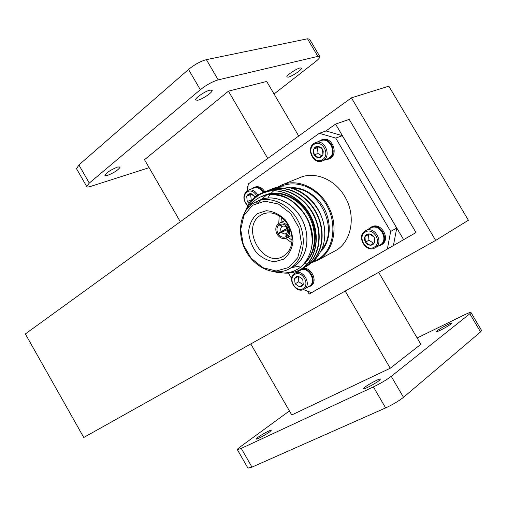 <?xml version="1.0" encoding="UTF-8"?>
<svg xmlns="http://www.w3.org/2000/svg" width="507" height="507" viewBox="0 0 507 507"><rect width="100%" height="100%" fill="white"/><g stroke="black" fill="none" stroke-linecap="round" stroke-linejoin="round"><path stroke-width="0.76" d="M417.147 337.973L464.634 314.765C468.221 313.028 470.312 312.242 470.908 312.407L469.818 313.77L391.252 376.352C386.486 379.927 380.535 383.444 373.399 386.904L241.25 448.397L237.377 449.684C237.054 449.443 237.935 448.556 240.026 447.016L289.421 410.936M470.978 312.527L481.561 330.45L480.541 331.933L403.496 397.323C398.8 401.031 392.849 404.561 385.637 407.926L251.979 467.124L247.917 468.094M149.121 167.678L90.747 186.38C88.269 187.159 86.912 187.184 86.684 186.462L89.283 183.084L200.328 89.714C206.495 84.853 212.446 81.57 218.187 79.872L317.876 56.391L319.904 56.67C319.987 57.633 318.478 59.344 315.379 61.791L274.059 93.998M76.557 168.787L78.902 164.952L188.528 69.453C194.625 64.497 200.582 61.233 206.387 59.655L307.489 38.798L309.587 39.191L319.765 56.429M437.383 330.627C440.456 328.137 451.236 322.446 451.737 323.06L450.932 324.03C447.915 326.508 436.977 332.275 436.54 331.635L437.383 330.627M364.818 387.259C368.621 384.198 379.787 378.311 380.465 379.027L379.261 380.491C375.516 383.546 364.159 389.528 363.544 388.78L364.818 387.259M257.917 437.345C264.122 433.174 268.64 430.754 271.46 430.069L269.832 431.761C265.979 434.676 256.681 439.67 256.219 439.081L257.917 437.345M300.106 67.919L301.564 68.09C302.242 69.484 292.317 76.265 288.356 77.14L286.842 76.975C286.106 75.625 296.177 68.737 300.106 67.919M117.611 167.006L120.178 167.006C118.606 169.788 114.392 172.583 107.535 175.39L104.892 175.416C106.47 172.614 110.71 169.813 117.611 167.006M209.993 90.1L212.173 90.373C212.934 92.109 202.673 99.144 197.812 100.24L195.55 99.993C194.732 98.295 205.164 91.133 209.993 90.1M345.185 291.069L390.244 368.234L420.854 344.297L378.647 272.329M390.244 368.234L291.747 414.96L250.781 343.942M180.302 221.743L144.514 159.692L228.442 91.159L267.734 158.444M298.699 136.022L266.701 81.456L228.442 91.159M318.947 146.694L317.521 147.695L318.003 153.45L321.799 155.839M322.927 154.952L322.446 149.134L317.807 146.219L313.675 149.121L314.169 154.901L318.783 157.816L322.927 154.952L321.552 156.834L319.892 157.683L317.642 157.664L315.531 156.536L313.96 154.521L313.301 152.442L313.415 149.901L314.498 147.771L315.988 146.624L317.807 146.219L321.077 147.493L322.446 149.134L323.244 151.181L322.927 154.952M318.003 153.45L314.169 154.901M317.521 147.695L313.675 149.121M313.877 144.501C321.685 138.855 330.697 154.191 322.718 159.559C314.891 165.029 306.044 149.939 313.877 144.501M313.877 143.487L315.411 142.663C325.076 138.367 332.313 157.341 322.401 160.909C313.624 165.092 305.626 148.741 313.877 143.487M315.728 142.549L320.811 140.705C329.582 136.732 337.294 153.082 329.024 158.114L327.471 158.919M318.618 141.504L320.88 140.122C331.02 135.629 338.575 155.446 328.175 159.204L325.285 159.775M321.21 140.002L321.894 139.755C332.028 135.268 339.57 155.06 329.176 158.811L328.904 158.919M369.508 233.987L368.532 234.57L368.938 240.21L373.589 243.259M374.477 242.726L374.077 237.023L369.299 233.904L364.958 236.496L365.376 242.175L370.116 245.287L374.477 242.726L373.013 244.482L370.896 245.274L368.551 244.938L366.757 243.848L365.376 242.175L364.514 239.722L364.577 237.637L365.579 235.514L366.726 234.526L368.519 233.93L370.484 234.114L372.341 235.064L373.836 236.649L374.762 238.639L374.984 240.762L374.477 242.726M368.938 240.21L365.376 242.175M368.532 234.57L364.958 236.496M365.249 232.003C373.456 226.94 382.563 242.435 374.179 247.213C365.953 252.093 357.017 236.858 365.249 232.003M365.211 230.913L365.515 230.742C374.673 225.241 384.598 242.992 375.06 247.841C365.984 253.519 355.825 236.028 365.211 230.913M365.515 230.742L370.535 228.074C379.61 222.617 389.477 240.096 380.073 244.995L375.06 247.841M368.329 229.246L370.516 227.491C380.13 221.717 390.504 240.267 380.497 245.356L377.797 246.288M370.516 227.491L371.46 226.99C381.061 221.223 391.423 239.748 381.429 244.83L380.497 245.356M251.415 194.067L250.667 194.593L251.225 199.935L251.668 200.233M252.416 200.734L252.847 201.025M254.863 197.204L254.571 196.45L250.344 193.617L246.694 196.184L247.258 201.552L249.634 202.711M251.225 199.935L247.258 201.552L246.694 196.184L248.145 194.27L250.002 193.623L251.713 193.902L253.595 195.163L254.926 197.153M250.667 194.593L246.694 196.184M249.051 203.529L247.258 201.552M247.796 205.512C243.284 200.671 242.948 196.139 246.776 191.919C250.616 189.941 253.937 191.234 256.738 195.797M247.65 205.766C242.929 200.373 242.657 195.429 246.833 190.93L247.986 190.29C251.922 189.111 255.198 190.714 257.829 195.087M248.189 190.207L253.57 188.091C257.341 186.931 260.547 188.401 263.177 192.502M251.649 188.851L253.639 187.533C257.651 186.31 261.042 187.882 263.811 192.261M253.855 187.451L254.691 187.121C258.684 185.898 262.062 187.463 264.831 191.811M342.314 135.667L335.716 138.088L319.328 133.303L326.026 130.958L342.314 135.667L396.74 228.068L393.426 245.527L311.558 292.678L303.376 289.548M335.716 138.088L390.663 231.439L396.74 228.068M247.492 190.518L248.291 183.965L319.328 133.303M291.595 278.552L288.432 273.108M387.367 249.051L390.663 231.439M298.319 271.391L301.221 269.268C309.695 264.096 319.467 281.55 310.601 286.043L307.229 287.393M300.239 269.794C308.719 264.622 318.497 282.101 309.631 286.601M298.604 276.321L298.8 281.74L303.028 284.674M303.243 284.547L302.755 279.249L298.408 276.245L294.573 278.533L295.074 283.8L299.39 286.81L303.243 284.547L301.684 286.322L299.39 286.81L295.074 283.8L294.573 278.533L295.334 277.38L296.722 276.461L298.408 276.245L302.755 279.249L303.243 284.547M298.8 281.74L295.074 283.8M298.312 276.492L294.573 278.533M294.738 274.376C301.982 269.901 310.474 284.49 303.066 288.698C295.809 293.014 287.463 278.654 294.738 274.376M294.751 273.317L294.985 273.191C303.053 268.26 312.407 284.985 303.959 289.256C295.955 294.307 286.442 277.817 294.751 273.317M300.005 270.491L300.233 270.358C308.25 265.465 317.54 281.955 309.194 286.278L303.959 289.256M282.633 184.611L299.846 177.646C314.543 170.986 334.905 179.199 344.722 196.45C356.713 216.001 351.446 242.726 334.785 251.06L317.566 260.319L311.222 262.829M281.505 232.035C282.798 233.74 284.269 234.285 285.916 233.657L285.98 236.63C283.045 237.941 280.434 237.016 278.153 233.841L287.507 229.595M281.898 226.597C280.567 227.858 280.339 229.5 281.214 231.528L277.95 233.493C276.302 229.905 276.695 227.035 279.129 224.874L281.898 226.597L283.09 226.059M286.392 233.366C287.729 232.111 287.963 230.463 287.089 228.423L287.482 227.801C289.136 231.426 288.724 234.31 286.259 236.452L286.392 233.366M286.791 227.916C285.504 226.217 284.04 225.672 282.405 226.28L279.408 224.69C282.336 223.34 284.953 224.259 287.273 227.447L289.009 226.724M286.385 233.435L285.986 233.619M287.146 228.327L281.214 231.528M284.896 220.653L278.723 223.517L279.408 224.69M279.243 223.232C282.665 222.009 285.65 223.207 288.217 226.838L287.273 227.447M288.217 226.838L288.882 226.477M289.104 226.921L287.482 227.801M288.42 227.193C290.435 231.572 289.941 235.052 286.943 237.631L286.259 236.452M286.664 237.808L291.779 235.368L286.664 237.808L285.98 236.63M286.29 238.011C282.83 239.304 279.813 238.113 277.228 234.443L278.153 233.841M287.177 228.613L277.95 233.493M277.025 234.088C275.022 229.766 275.497 226.299 278.444 223.701L279.129 224.874M292.057 240.141L287.932 237.219M283.419 231.255L283.179 230.767M281.011 222.427L281.417 217.376M279.218 215.855L278.749 223.498M285.656 238.277L291.817 242.802M260.313 215.45C240.179 227.795 263.31 268.83 283.343 256.193L286.582 253.715L289.174 250.395L290.993 246.37L291.937 241.839L291.969 236.997L291.075 232.079L289.301 227.32L286.728 222.947L283.476 219.17L279.699 216.159L275.593 214.068L271.334 212.972L267.138 212.927L263.19 213.922L260.313 215.45M257.303 213.669L266.308 210.709C273.153 211.254 279.439 214.271 285.181 219.765C289.953 226.382 292.558 233.651 293.002 241.573C291.943 249.108 288.863 254.964 283.749 259.147L274.667 261.739C267.924 260.966 261.802 257.879 256.301 252.473C251.719 246.06 249.159 239.006 248.633 231.325C249.501 223.929 252.391 218.042 257.303 213.669M288.641 267.55L276.182 271.004L262.848 267.652L251.174 258.278L243.316 244.716L240.717 229.5L243.93 215.456L252.448 205.316L264.743 201.178L278.432 204.048L290.707 213.504L298.959 227.656L301.45 243.525L297.71 257.784L288.641 267.55M252.524 203.808L256.675 201.494C270.611 195.252 290.01 204.365 298.629 221.838C307.419 239.228 303.23 260.566 290.067 268.368L288.889 269.04C274.908 276.581 255.332 268.184 246.11 251.383C236.718 234.69 239.412 212.807 252.524 203.808M257.461 201.171L260.484 199.923C274.617 193.579 294.301 203.066 302.679 220.894C311.241 238.639 306.266 260.002 292.526 267.119L288.889 269.04M258.982 200.544C272.715 193.23 292.748 201.615 301.893 219.17C311.222 236.63 307.179 258.583 293.749 266.517L290.644 268.114M249.438 206.33C252.467 201.995 256.32 198.795 260.997 196.748L266.916 194.992L273.235 194.631C280.213 195.328 286.157 197.312 291.062 200.582C300.651 208.047 306.748 215.944 309.346 224.271C312.014 232.884 312.775 240.527 311.634 247.194C310.29 254.863 305.296 264.622 298.008 268.957C292.324 271.98 294.187 271.068 289.155 272.5C283.324 273.355 278.584 273.14 274.921 271.853M277.741 271.936C285.701 274.091 293.078 273.393 299.871 269.832C313.852 262.315 320.183 241.56 312.965 222.085C306.076 202.984 287.006 189.079 270.269 190.936C263.729 192.438 259.197 194.39 256.669 196.792C252.518 200.024 249.305 204.093 247.017 208.992M270.269 190.936L261.656 193.097C256.124 195.506 251.675 199.365 248.303 204.663L244.767 212.306M263.532 198.75L262.658 199.764M260.237 200.271L258.627 202.28M305.309 262.239C316.501 251.516 317.578 229.975 307.521 213.58C297.425 197.147 278.292 189.269 263.944 195.544M261.726 196.443C285.422 184.618 318.212 217.49 311.78 246.231M264.724 195.22C279.382 188.769 299.073 197.28 308.909 214.303C318.821 231.407 316.666 253.234 304.549 263.203M256.396 203.117L257.924 201.222M299.675 266.093L291.855 267.557M261.346 199.568L266.555 195.056M269.8 189.846L270.827 189.39C292.393 178.996 323.073 202.204 324.695 230.698C323.713 219.493 319.524 209.581 312.109 200.949C299.326 187.996 285.796 184.047 271.505 189.111M305.841 266.625L306.114 266.479C321.451 258.361 327.154 234.31 317.103 214.055C307.394 194.08 284.757 183.116 268.133 190.474L267.759 190.626C284.37 183.261 307.02 194.225 316.742 214.214C326.8 234.481 321.108 258.545 305.765 266.663L304.175 267.462M302.913 268.197L303.186 268.051C318.554 259.92 324.239 235.787 314.144 215.443C304.39 195.379 281.689 184.358 265.041 191.728L264.654 191.88M299.954 269.787L300.239 269.635C315.563 261.517 321.273 237.453 311.26 217.053C301.589 196.944 278.983 185.701 262.265 192.844M301.234 269.04L302.831 268.241C318.2 260.11 323.884 235.964 313.776 215.608C304.016 195.531 281.303 184.504 264.648 191.887L263.646 192.337M324.695 230.698C325.076 237.257 324.258 243.132 322.237 248.329C318.434 256.155 314.682 261.042 310.975 262.994M267.924 197.92C278.476 179.32 306.019 178.908 321.996 198.516C338.289 217.807 335.805 249.102 317.971 259.305C313.833 261.764 309.333 263.095 304.466 263.304M277.012 187.527L281.683 184.992C297.584 177.995 319.48 188.103 329.018 207.623C338.746 227.054 333.663 250.921 318.65 259.698L317.566 260.319M275.637 188.509L276.67 187.755M403.667 239.716L335.564 124.095L349.222 119.386L415.987 232.555L309.162 294.092L307.419 291.094M247.999 186.361L246.928 187.121L247.739 188.509M335.564 124.095L325.805 131.034M351.427 97.851L388.825 86.158L468.392 220.241L435.659 240.4L351.427 97.851L25.35 333.929L83.763 437.478L435.659 240.4M469.818 313.77L480.541 331.933M391.252 376.352L403.496 397.323M373.399 386.904L385.637 407.926M241.25 448.397L251.979 467.124M89.283 183.084L78.902 164.952M200.328 89.714L188.528 69.453M218.187 79.872L206.387 59.655M317.876 56.391L307.489 38.798M276.683 194.549L276.296 194.884M321.97 249C339.424 229.196 318.985 186.887 292.773 188.617M320.836 251.516C327.275 245.54 333.143 229.804 325.887 212.078C318.358 194.282 300.569 186.126 290.391 187.958M237.377 449.684L248.018 468.265M86.684 186.462L76.386 168.476M322.401 160.909L327.737 158.811M329.176 158.811L328.175 159.204M294.985 273.191L300.233 270.358M263.849 213.681L263.19 213.922M306.114 266.473L305.759 266.663M303.186 268.051L302.831 268.241M300.233 269.635L299.878 269.832"/></g></svg>
